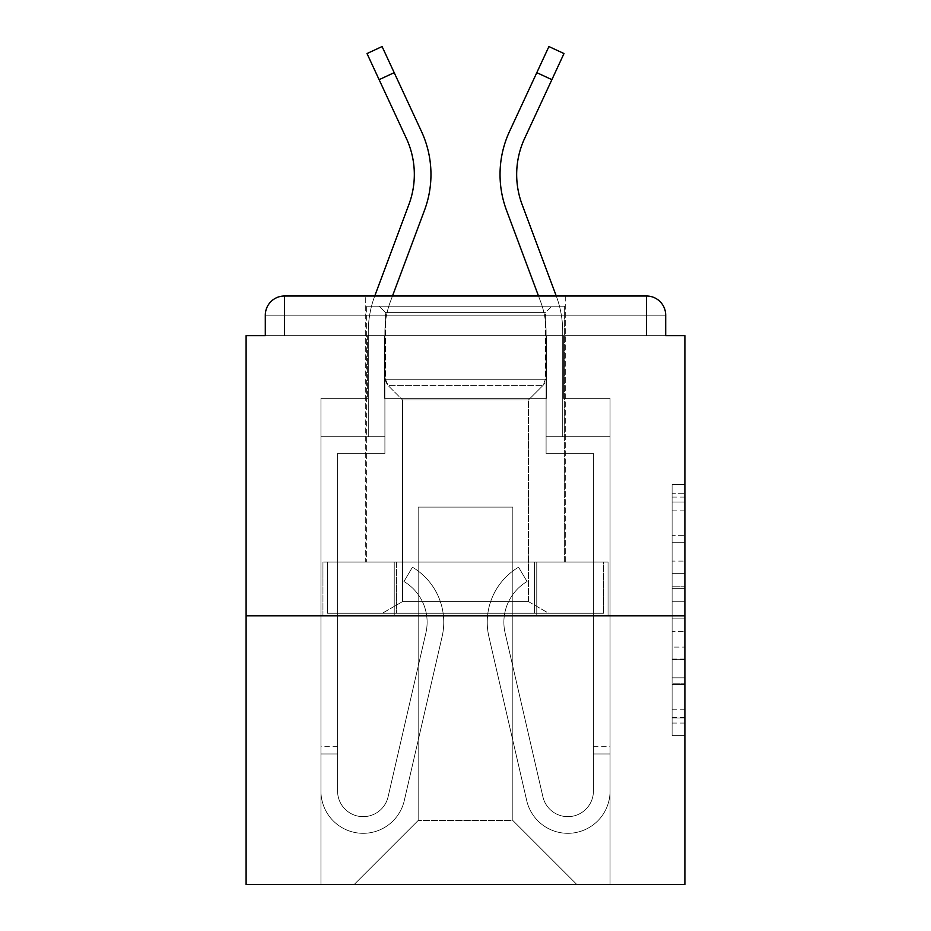 <?xml version="1.0" encoding="UTF-8"?>
<svg xmlns="http://www.w3.org/2000/svg" width="931" height="931" viewBox="0 0 931 931"><rect width="100%" height="100%" fill="white"/><g stroke="black" fill="none" stroke-linecap="round" stroke-linejoin="round"><path stroke-width="0.7" stroke-dasharray="4.66 3.49" d="M672.101 561.079L672.101 601.263L684.89 601.263L684.89 723.061L684.89 497.049L684.89 601.263L672.101 601.263L672.101 493.279L672.101 735.618L672.101 484.492L672.101 718.045L684.89 718.045L672.101 718.045L684.89 718.045L672.101 718.045L672.101 677.861L672.101 735.618L684.89 735.618L684.89 484.492L684.89 717.417L684.89 618.847L672.101 618.847L684.89 618.847L684.89 677.861L684.89 502.065L672.101 502.065L684.89 502.065L684.89 735.618L684.89 497.049L684.89 735.618L672.101 735.618L672.101 484.492L684.89 484.492L684.89 497.049L684.89 484.492L684.89 497.049L684.89 484.492L684.89 493.279L684.89 484.492L672.101 484.492L672.101 502.065L684.89 502.065L672.101 502.065L672.101 561.079L684.89 561.079M565.28 296L565.28 562.08L365.72 562.08L565.28 562.08L365.72 562.08L365.72 296L565.28 296L365.72 296L565.28 296L365.72 296L365.72 562.08L565.28 562.08L565.28 296L365.72 296M684.89 586.193L684.89 573.636L684.89 586.193L672.101 586.193L672.101 535.651L672.101 684.448L672.101 647.092L684.89 647.092L672.101 647.092L672.101 735.618L684.89 735.618L672.101 735.618L684.89 735.618L672.101 735.618L672.101 484.492L684.89 484.492L672.101 484.492L684.89 484.492L672.101 484.492L672.101 586.193L684.89 586.193M684.89 615.81L684.89 884.45L246.11 884.45L246.11 615.81L684.89 615.81L684.89 335.66L665.7 335.66L665.7 315.19L665.7 335.66L265.3 335.66L265.3 315.19L265.3 335.66L246.11 335.66L246.11 615.81L684.89 615.81L246.11 615.81M546.73 398.34L384.27 398.34L546.73 398.34L384.27 398.34L546.73 398.34L384.27 398.34L546.73 398.34L384.27 398.34L546.73 398.34L384.27 398.34L546.73 398.34L384.27 398.34L546.73 398.34L384.27 398.34L546.73 398.34L546.73 335.66L563.36 335.66L563.36 398.34L610.049 398.34L563.36 398.34L610.049 398.34L563.36 398.34L610.049 398.34L563.36 398.34L610.049 398.34L563.36 398.34L610.049 398.34L563.36 398.34L610.049 398.34L563.36 398.34L610.049 398.34L563.36 398.34L563.36 335.66L563.36 398.34L563.36 335.66L563.36 398.34L563.36 335.66L563.36 398.34L563.36 335.66L563.36 398.34L563.36 335.66L563.36 398.34L563.36 335.66L563.36 398.34L563.36 335.66L546.73 335.66L546.73 398.34L546.73 335.66L563.36 335.66L546.73 335.66L563.36 335.66L546.73 335.66L563.36 335.66L546.73 335.66L563.36 335.66L546.73 335.66L563.36 335.66L546.73 335.66L563.36 335.66L546.73 335.66L546.73 398.34M367.64 398.34L320.951 398.34L320.951 884.45L610.049 884.45L610.049 398.34L610.049 884.45L610.049 398.34L610.049 884.45L610.049 398.34L610.049 884.45L610.049 398.34L610.049 884.45L610.049 398.34L610.049 884.45L610.049 398.34L610.049 884.45L610.049 398.34L610.049 884.45L354.211 884.45L418.17 820.49L418.17 507.081L418.17 820.49L418.17 507.081L512.83 507.081L512.83 820.49L576.789 884.45L512.83 820.49L576.789 884.45L512.83 820.49L576.789 884.45L512.83 820.49L576.789 884.45L512.83 820.49L576.789 884.45L512.83 820.49L576.789 884.45L512.83 820.49L576.789 884.45L512.83 820.49L418.17 820.49L418.17 507.081L418.17 820.49L418.17 507.081L512.83 507.081L512.83 820.49L576.789 884.45L512.83 820.49L512.83 507.081L418.17 507.081L512.83 507.081L512.83 820.49L512.83 507.081L418.17 507.081L418.17 820.49L418.17 507.081L512.83 507.081L512.83 820.49L512.83 507.081L418.17 507.081L418.17 820.49L418.17 507.081L512.83 507.081L512.83 820.49L512.83 507.081L418.17 507.081L418.17 820.49L418.17 507.081L512.83 507.081L512.83 820.49L512.83 507.081L418.17 507.081L418.17 820.49L418.17 507.081L512.83 507.081L512.83 820.49L512.83 507.081L418.17 507.081L418.17 820.49L512.83 820.49L512.83 507.081L418.17 507.081L512.83 507.081L512.83 820.49L512.83 507.081L418.17 507.081L418.17 820.49L354.211 884.45L418.17 820.49L354.211 884.45L418.17 820.49L354.211 884.45L418.17 820.49L354.211 884.45L418.17 820.49L354.211 884.45L418.17 820.49L354.211 884.45L418.17 820.49L354.211 884.45L418.17 820.49L354.211 884.45L320.951 884.45L354.211 884.45L320.951 884.45L354.211 884.45L320.951 884.45L354.211 884.45L320.951 884.45L354.211 884.45L320.951 884.45L354.211 884.45L320.951 884.45L354.211 884.45L320.951 884.45L320.951 398.34L320.951 884.45L320.951 398.34L320.951 884.45L320.951 398.34L320.951 884.45L320.951 398.34L320.951 884.45L320.951 398.34L320.951 884.45L320.951 398.34L320.951 884.45L320.951 398.34L367.64 398.34L320.951 398.34L367.64 398.34L320.951 398.34L367.64 398.34L320.951 398.34L367.64 398.34L320.951 398.34L367.64 398.34L320.951 398.34L367.64 398.34L320.951 398.34L367.64 398.34L367.64 335.66L384.27 335.66L384.27 398.34L384.27 335.66L384.27 398.34L384.27 335.66L384.27 398.34L384.27 335.66L384.27 398.34L384.27 335.66L384.27 398.34L384.27 335.66L384.27 398.34L384.27 335.66L384.27 398.34L384.27 335.66L367.64 335.66L367.64 398.34L367.64 335.66L384.27 335.66L367.64 335.66L384.27 335.66L367.64 335.66L384.27 335.66L367.64 335.66L384.27 335.66L367.64 335.66L384.27 335.66L367.64 335.66L384.27 335.66L367.64 335.66L367.64 398.34M665.7 335.66L665.7 315.19A19.19 19.19 0 0 0 646.51 296L284.49 296L646.51 296A19.19 19.19 0 0 1 665.7 315.19A19.19 19.19 0 0 0 646.51 296L284.49 296L646.51 296A19.19 19.19 0 0 1 665.7 315.19A19.19 19.19 0 0 0 646.51 296L284.49 296A19.19 19.19 0 0 0 265.3 315.19A19.19 19.19 0 0 1 284.49 296A19.19 19.19 0 0 0 265.3 315.19L265.3 335.66L665.7 335.66L265.3 335.66L665.7 335.66L265.3 335.66L665.7 335.66L265.3 335.66L665.7 335.66L265.3 335.66L665.7 335.66L665.7 315.19A19.19 19.19 0 0 0 646.51 296L284.49 296A19.19 19.19 0 0 0 265.3 315.19A19.19 19.19 0 0 1 284.49 296A19.19 19.19 0 0 0 265.3 315.19L265.3 335.66L284.49 335.66L265.3 335.66L265.3 315.19L265.3 335.66M646.51 335.66L284.49 335.66L646.51 335.66L646.51 315.19L284.49 315.19L284.49 335.66L284.49 315.19L646.51 315.19L646.51 335.66L646.51 315.19L284.49 315.19L284.49 335.66L284.49 315.19L646.51 315.19L646.51 335.66L646.51 315.19L284.49 315.19L284.49 335.66L284.49 315.19L646.51 315.19L646.51 335.66L646.51 315.19L284.49 315.19L284.49 335.66L284.49 315.19L646.51 315.19L646.51 335.66L646.51 315.19L284.49 315.19L284.49 335.66L284.49 315.19L646.51 315.19L646.51 335.66L646.51 315.19L284.49 315.19L284.49 335.66L284.49 315.19L646.51 315.19L646.51 335.66L646.51 315.19L284.49 315.19L284.49 335.66L284.49 315.19L646.51 315.19L646.51 335.66M284.49 296L646.51 296L646.51 315.19L665.7 315.19A19.19 19.19 0 0 0 646.51 296A19.19 19.19 0 0 1 665.7 315.19A19.19 19.19 0 0 0 646.51 296A19.19 19.19 0 0 1 665.7 315.19A19.19 19.19 0 0 0 646.51 296L284.49 296A19.19 19.19 0 0 0 265.3 315.19A19.19 19.19 0 0 1 284.49 296A19.19 19.19 0 0 0 265.3 315.19L284.49 315.19L284.49 296A19.19 19.19 0 0 0 265.3 315.19L284.49 315.19L284.49 296A19.19 19.19 0 0 0 265.3 315.19L284.49 315.19L284.49 296L284.49 315.19L265.3 315.19L284.49 315.19L284.49 296L284.49 315.19L265.3 315.19L284.49 315.19L284.49 296L284.49 315.19L265.3 315.19L284.49 315.19L284.49 296L284.49 315.19L265.3 315.19L284.49 315.19L284.49 296L284.49 315.19L265.3 315.19L284.49 315.19L284.49 296L284.49 315.19L265.3 315.19M322.952 615.81L608.048 615.81L322.952 615.81L322.952 562.08L608.048 562.08L394.232 562.08L394.232 615.81L394.232 562.08L536.768 562.08L536.768 615.81L536.768 562.08L608.048 562.08L608.048 615.81L608.048 562.08L322.952 562.08L322.952 615.81M672.101 601.263L684.89 601.263L672.101 601.263M672.101 493.279L672.101 484.492L672.101 493.279L684.89 493.279L672.101 493.279M672.101 683.82L672.101 631.404L672.101 683.82L684.89 683.82L672.101 683.82M672.101 631.404L672.101 618.847L684.89 618.847L672.101 618.847L672.101 631.404L684.89 631.404L672.101 631.404M672.101 535.651L672.101 502.065L672.101 535.651L684.89 535.651L672.101 535.651M672.101 484.492L684.89 484.492L672.101 484.492L672.101 497.049L672.101 484.492L684.89 484.492M672.101 735.618L684.89 735.618L672.101 735.618L672.101 723.061L672.101 735.618M536.768 562.08L536.768 615.81L536.768 562.08M394.232 562.08L394.232 615.81L394.232 562.08M414.33 174.469A85.71 85.71 0 0 1 408.918 204.448L374.739 296A102.34 102.34 0 0 0 368.28 331.797L368.28 436.72L384.91 436.72L384.91 331.797A85.71 85.71 0 0 1 390.322 301.819L424.501 210.266A102.34 102.34 0 0 0 421.452 131.399L382.082 46.55L394.197 72.665L382.082 46.55L394.197 72.665L382.082 46.55L394.197 72.665L382.082 46.55L394.197 72.665L382.082 46.55L394.197 72.665L382.082 46.55L394.197 72.665L382.082 46.55L367 53.544L406.37 138.405A85.71 85.71 0 0 1 408.918 204.448L374.739 296A102.34 102.34 0 0 0 368.28 331.797L368.28 436.72L384.91 436.72L384.91 331.797A85.71 85.71 0 0 1 390.322 301.819L424.501 210.266A102.34 102.34 0 0 0 421.452 131.399L394.197 72.665L379.115 79.659L406.37 138.405A85.71 85.71 0 0 1 408.918 204.448L374.739 296A102.34 102.34 0 0 0 368.28 331.797L368.28 436.72L384.91 436.72L320.951 436.72L320.951 791.071A42.209 42.209 0 0 0 404.298 800.555L442.12 636.583A63.96 63.96 0 0 0 412.433 567.2L403.949 581.503A47.33 47.33 0 0 1 425.909 632.847L388.087 796.82A25.579 25.579 0 0 1 337.581 791.071L337.581 746.29L337.581 753.97L337.581 746.29L337.581 753.97L337.581 746.29L337.581 753.97L337.581 746.29L337.581 753.97L337.581 746.29L337.581 753.97L337.581 746.29L337.581 753.97L337.581 746.29L337.581 753.97L320.951 753.97L320.951 746.29L320.951 791.071A42.209 42.209 0 0 0 404.298 800.555L442.12 636.583A63.96 63.96 0 0 0 412.433 567.2L403.949 581.503A47.33 47.33 0 0 1 425.909 632.847L388.087 796.82A25.579 25.579 0 0 1 337.581 791.071L337.581 453.35L384.91 453.35L384.91 436.72L320.951 436.72L320.951 791.071A42.209 42.209 0 0 0 404.298 800.555L442.12 636.583A63.96 63.96 0 0 0 412.433 567.2L403.949 581.503A47.33 47.33 0 0 1 425.909 632.847L388.087 796.82A25.579 25.579 0 0 1 337.581 791.071L337.581 453.35L384.91 453.35L384.91 331.797A85.71 85.71 0 0 1 390.322 301.819L424.501 210.266A102.34 102.34 0 0 0 421.452 131.399L394.197 72.665L379.115 79.659L367 53.544L406.37 138.405A85.71 85.71 0 0 1 408.918 204.448L374.739 296A102.34 102.34 0 0 0 368.28 331.797L368.28 436.72L384.91 436.72L384.91 331.797A85.71 85.71 0 0 1 390.322 301.819L424.501 210.266A102.34 102.34 0 0 0 421.452 131.399L394.197 72.665L379.115 79.659L406.37 138.405A85.71 85.71 0 0 1 408.918 204.448L374.739 296A102.34 102.34 0 0 0 368.28 331.797L368.28 436.72L384.91 436.72L320.951 436.72L320.951 791.071A42.209 42.209 0 0 0 404.298 800.555L442.12 636.583A63.96 63.96 0 0 0 412.433 567.2L403.949 581.503A47.33 47.33 0 0 1 425.909 632.847L388.087 796.82A25.579 25.579 0 0 1 337.581 791.071L337.581 753.97L320.951 753.97L320.951 791.071A42.209 42.209 0 0 0 404.298 800.555L442.12 636.583A63.96 63.96 0 0 0 412.433 567.2L403.949 581.503A47.33 47.33 0 0 1 425.909 632.847L388.087 796.82A25.579 25.579 0 0 1 337.581 791.071L337.581 753.97L320.951 753.97L320.951 746.29L320.951 791.071A42.209 42.209 0 0 0 404.298 800.555L442.12 636.583A63.96 63.96 0 0 0 412.433 567.2L403.949 581.503A47.33 47.33 0 0 1 425.909 632.847L388.087 796.82A25.579 25.579 0 0 1 337.581 791.071L337.581 453.35L384.91 453.35L384.91 436.72L320.951 436.72L320.951 791.071A42.209 42.209 0 0 0 404.298 800.555L442.12 636.583A63.96 63.96 0 0 0 412.433 567.2L403.949 581.503A47.33 47.33 0 0 1 425.909 632.847L388.087 796.82A25.579 25.579 0 0 1 337.581 791.071L337.581 453.35L384.91 453.35L384.91 331.797A85.71 85.71 0 0 1 390.322 301.819L424.501 210.266A102.34 102.34 0 0 0 421.452 131.399L394.197 72.665L379.115 79.659L367 53.544L406.37 138.405A85.71 85.71 0 0 1 408.918 204.448L374.739 296A102.34 102.34 0 0 0 368.28 331.797L368.28 436.72L384.91 436.72L384.91 331.797A85.71 85.71 0 0 1 390.322 301.819L424.501 210.266A102.34 102.34 0 0 0 421.452 131.399L394.197 72.665L379.115 79.659L406.37 138.405A85.71 85.71 0 0 1 408.918 204.448L374.739 296A102.34 102.34 0 0 0 368.28 331.797L368.28 436.72L384.91 436.72L320.951 436.72L320.951 791.071A42.209 42.209 0 0 0 404.298 800.555L442.12 636.583A63.96 63.96 0 0 0 412.433 567.2L403.949 581.503A47.33 47.33 0 0 1 425.909 632.847L388.087 796.82A25.579 25.579 0 0 1 337.581 791.071L337.581 753.97L320.951 753.97L320.951 791.071A42.209 42.209 0 0 0 404.298 800.555L442.12 636.583A63.96 63.96 0 0 0 412.433 567.2L403.949 581.503A47.33 47.33 0 0 1 425.909 632.847L388.087 796.82A25.579 25.579 0 0 1 337.581 791.071L337.581 753.97L320.951 753.97L320.951 746.29L320.951 791.071A42.209 42.209 0 0 0 404.298 800.555L442.12 636.583A63.96 63.96 0 0 0 412.433 567.2L403.949 581.503A47.33 47.33 0 0 1 425.909 632.847L388.087 796.82A25.579 25.579 0 0 1 337.581 791.071L337.581 453.35L384.91 453.35L384.91 436.72L320.951 436.72L320.951 791.071A42.209 42.209 0 0 0 404.298 800.555L442.12 636.583A63.96 63.96 0 0 0 412.433 567.2L403.949 581.503A47.33 47.33 0 0 1 425.909 632.847L388.087 796.82A25.579 25.579 0 0 1 337.581 791.071L337.581 453.35L384.91 453.35L384.91 331.797A85.71 85.71 0 0 1 390.322 301.819L424.501 210.266A102.34 102.34 0 0 0 421.452 131.399L394.197 72.665L379.115 79.659L367 53.544L406.37 138.405A85.71 85.71 0 0 1 408.918 204.448A85.71 85.71 0 0 0 414.33 174.469A85.71 85.71 0 0 1 408.918 204.448A85.71 85.71 0 0 0 406.37 138.405A85.71 85.71 0 0 1 414.33 174.469A85.71 85.71 0 0 0 406.37 138.405A85.71 85.71 0 0 1 414.33 174.469M556.261 296A102.34 102.34 0 0 1 562.72 331.797A102.34 102.34 0 0 0 556.261 296A102.34 102.34 0 0 1 562.72 331.797A102.34 102.34 0 0 0 556.261 296A102.34 102.34 0 0 1 562.72 331.797A102.34 102.34 0 0 0 556.261 296A102.34 102.34 0 0 1 562.72 331.797L562.72 436.72L546.09 436.72L610.049 436.72L610.049 791.071A42.209 42.209 0 0 1 526.702 800.555L488.88 636.583A63.96 63.96 0 0 1 518.567 567.2L527.051 581.503A47.33 47.33 0 0 0 505.091 632.847L542.913 796.82A25.579 25.579 0 0 0 593.419 791.071L593.419 453.35L546.09 453.35L546.09 436.72L610.049 436.72L610.049 791.071A42.209 42.209 0 0 1 526.702 800.555L488.88 636.583A63.96 63.96 0 0 1 518.567 567.2L527.051 581.503A47.33 47.33 0 0 0 505.091 632.847L542.913 796.82A25.579 25.579 0 0 0 593.419 791.071L593.419 753.97L610.049 753.97L610.049 791.071A42.209 42.209 0 0 1 526.702 800.555L488.88 636.583A63.96 63.96 0 0 1 518.567 567.2L527.051 581.503A47.33 47.33 0 0 0 505.091 632.847L542.913 796.82A25.579 25.579 0 0 0 593.419 791.071L593.419 753.97L610.049 753.97L610.049 746.29L610.049 791.071A42.209 42.209 0 0 1 526.702 800.555L488.88 636.583A63.96 63.96 0 0 1 518.567 567.2L527.051 581.503A47.33 47.33 0 0 0 505.091 632.847L542.913 796.82A25.579 25.579 0 0 0 593.419 791.071L593.419 453.35L546.09 453.35L546.09 331.797A85.71 85.71 0 0 0 540.678 301.819L506.499 210.266A102.34 102.34 0 0 1 509.548 131.399L536.803 72.665L551.885 79.659L564 53.544L524.63 138.405A85.71 85.71 0 0 0 522.082 204.448L556.261 296A102.34 102.34 0 0 1 562.72 331.797L562.72 436.72L546.09 436.72L546.09 331.797A85.71 85.71 0 0 0 540.678 301.819L506.499 210.266A102.34 102.34 0 0 1 509.548 131.399L548.918 46.55L536.803 72.665L548.918 46.55L536.803 72.665L548.918 46.55L536.803 72.665L548.918 46.55L536.803 72.665L548.918 46.55L536.803 72.665L548.918 46.55L536.803 72.665L551.885 79.659L564 53.544L524.63 138.405A85.71 85.71 0 0 0 522.082 204.448L556.261 296A102.34 102.34 0 0 1 562.72 331.797L562.72 436.72L546.09 436.72L546.09 331.797A85.71 85.71 0 0 0 540.678 301.819L506.499 210.266A102.34 102.34 0 0 1 509.548 131.399L536.803 72.665L551.885 79.659L524.63 138.405A85.71 85.71 0 0 0 522.082 204.448L556.261 296A102.34 102.34 0 0 1 562.72 331.797L562.72 436.72L546.09 436.72L610.049 436.72L610.049 791.071A42.209 42.209 0 0 1 526.702 800.555L488.88 636.583A63.96 63.96 0 0 1 518.567 567.2L527.051 581.503A47.33 47.33 0 0 0 505.091 632.847L542.913 796.82A25.579 25.579 0 0 0 593.419 791.071L593.419 746.29L593.419 753.97L593.419 746.29L593.419 753.97L593.419 746.29L593.419 753.97L593.419 746.29L593.419 753.97L593.419 746.29L593.419 753.97L593.419 746.29L593.419 753.97L593.419 746.29L593.419 753.97L610.049 753.97L610.049 746.29L610.049 791.071A42.209 42.209 0 0 1 526.702 800.555L488.88 636.583A63.96 63.96 0 0 1 518.567 567.2L527.051 581.503A47.33 47.33 0 0 0 505.091 632.847L542.913 796.82A25.579 25.579 0 0 0 593.419 791.071L593.419 453.35L546.09 453.35L546.09 436.72L610.049 436.72L610.049 791.071A42.209 42.209 0 0 1 526.702 800.555L488.88 636.583A63.96 63.96 0 0 1 518.567 567.2L527.051 581.503A47.33 47.33 0 0 0 505.091 632.847L542.913 796.82A25.579 25.579 0 0 0 593.419 791.071L593.419 453.35L546.09 453.35L546.09 331.797A85.71 85.71 0 0 0 540.678 301.819L506.499 210.266A102.34 102.34 0 0 1 509.548 131.399L536.803 72.665L551.885 79.659L564 53.544L524.63 138.405A85.71 85.71 0 0 0 522.082 204.448L556.261 296A102.34 102.34 0 0 1 562.72 331.797L562.72 436.72L546.09 436.72L546.09 331.797A85.71 85.71 0 0 0 540.678 301.819L506.499 210.266A102.34 102.34 0 0 1 509.548 131.399L536.803 72.665L551.885 79.659L524.63 138.405A85.71 85.71 0 0 0 522.082 204.448L556.261 296A102.34 102.34 0 0 1 562.72 331.797L562.72 436.72L546.09 436.72L610.049 436.72L610.049 791.071A42.209 42.209 0 0 1 526.702 800.555L488.88 636.583A63.96 63.96 0 0 1 518.567 567.2L527.051 581.503A47.33 47.33 0 0 0 505.091 632.847L542.913 796.82A25.579 25.579 0 0 0 593.419 791.071L593.419 753.97L610.049 753.97L610.049 791.071A42.209 42.209 0 0 1 526.702 800.555L488.88 636.583A63.96 63.96 0 0 1 518.567 567.2L527.051 581.503A47.33 47.33 0 0 0 505.091 632.847L542.913 796.82A25.579 25.579 0 0 0 593.419 791.071L593.419 753.97L610.049 753.97L610.049 746.29L610.049 791.071A42.209 42.209 0 0 1 526.702 800.555L488.88 636.583A63.96 63.96 0 0 1 518.567 567.2L527.051 581.503A47.33 47.33 0 0 0 505.091 632.847L542.913 796.82A25.579 25.579 0 0 0 593.419 791.071L593.419 453.35L546.09 453.35L546.09 436.72L610.049 436.72L610.049 791.071A42.209 42.209 0 0 1 526.702 800.555L488.88 636.583A63.96 63.96 0 0 1 518.567 567.2L527.051 581.503A47.33 47.33 0 0 0 505.091 632.847L542.913 796.82A25.579 25.579 0 0 0 593.419 791.071L593.419 453.35L546.09 453.35L546.09 331.797A85.71 85.71 0 0 0 540.678 301.819L506.499 210.266A102.34 102.34 0 0 1 509.548 131.399L536.803 72.665L551.885 79.659L564 53.544L524.63 138.405A85.71 85.71 0 0 0 522.082 204.448L556.261 296A102.34 102.34 0 0 1 562.72 331.797L562.72 436.72L546.09 436.72L546.09 331.797A85.71 85.71 0 0 0 540.678 301.819L506.499 210.266A102.34 102.34 0 0 1 509.548 131.399L536.803 72.665L551.885 79.659L524.63 138.405A85.71 85.71 0 0 0 522.082 204.448L556.261 296A102.34 102.34 0 0 1 562.72 331.797L562.72 436.72L546.09 436.72L610.049 436.72L610.049 791.071A42.209 42.209 0 0 1 526.702 800.555L488.88 636.583A63.96 63.96 0 0 1 518.567 567.2L527.051 581.503A47.33 47.33 0 0 0 505.091 632.847L542.913 796.82A25.579 25.579 0 0 0 593.419 791.071L593.419 753.97L610.049 753.97L610.049 791.071A42.209 42.209 0 0 1 526.702 800.555L488.88 636.583A63.96 63.96 0 0 1 518.567 567.2L527.051 581.503A47.33 47.33 0 0 0 505.091 632.847L542.913 796.82A25.579 25.579 0 0 0 593.419 791.071L593.419 753.97L610.049 753.97L610.049 746.29L610.049 791.071A42.209 42.209 0 0 1 526.702 800.555L488.88 636.583A63.96 63.96 0 0 1 518.567 567.2L527.051 581.503A47.33 47.33 0 0 0 505.091 632.847L542.913 796.82A25.579 25.579 0 0 0 593.419 791.071L593.419 453.35L546.09 453.35L546.09 436.72L610.049 436.72L610.049 791.071A42.209 42.209 0 0 1 526.702 800.555L488.88 636.583A63.96 63.96 0 0 1 518.567 567.2L527.051 581.503A47.33 47.33 0 0 0 505.091 632.847L542.913 796.82A25.579 25.579 0 0 0 593.419 791.071L593.419 453.35L546.09 453.35L546.09 331.797A85.71 85.71 0 0 0 540.678 301.819L538.514 296M385.55 312.63L379.15 306.241L551.85 306.241L379.15 306.241L551.85 306.241L379.15 306.241L385.55 312.63L545.45 312.63L551.85 306.241L545.45 312.63L385.55 312.63L545.45 312.63L385.55 312.63L385.55 379.278L545.45 379.278L545.45 312.63L545.45 379.278L385.55 379.278L545.45 379.278L385.55 379.278L388.169 385.609A8.949 8.949 0 0 1 385.55 379.278L385.55 312.63M528.459 601.589L548.65 613.25L382.35 613.25L548.65 613.25L382.35 613.25L548.65 613.25L528.459 601.589L402.541 601.589L382.35 613.25L402.541 601.589L528.459 601.589L402.541 601.589L528.459 601.589L528.459 399.993L542.831 385.609A8.949 8.949 0 0 0 545.45 379.278L542.831 385.609L388.169 385.609L542.831 385.609L388.169 385.609L542.831 385.609L528.459 399.993L402.541 399.993L402.541 601.589L402.541 399.993L528.459 399.993L402.541 399.993L388.169 385.609L402.541 399.993L528.459 399.993L528.459 601.589M366.36 306.241L564.64 306.241L564.64 562.08L366.36 562.08L564.64 562.08L366.36 562.08L564.64 562.08L564.64 306.241L366.36 306.241L366.36 562.08L366.36 306.241L564.64 306.241L366.36 306.241M534.557 562.08L327.386 562.08L534.557 562.08L534.557 613.25L603.614 613.25L327.386 613.25L603.614 613.25L534.557 613.25L534.557 562.08L396.443 562.08L396.443 613.25L396.443 562.08L327.386 562.08L327.386 613.25L327.386 562.08L603.614 562.08L603.614 613.25L603.614 562.08L534.557 562.08L534.557 613.25L534.557 562.08M396.443 562.08L396.443 613.25L396.443 562.08M374.739 296A102.34 102.34 0 0 0 368.28 331.797A102.34 102.34 0 0 1 374.739 296A102.34 102.34 0 0 0 368.28 331.797A102.34 102.34 0 0 1 374.739 296A102.34 102.34 0 0 0 368.28 331.797A102.34 102.34 0 0 1 374.739 296A102.34 102.34 0 0 0 368.28 331.797L368.28 436.72L384.91 436.72L320.951 436.72L320.951 791.071A42.209 42.209 0 0 0 404.298 800.555L442.12 636.583A63.96 63.96 0 0 0 412.433 567.2L403.949 581.503A47.33 47.33 0 0 1 425.909 632.847L388.087 796.82A25.579 25.579 0 0 1 337.581 791.071L337.581 453.35L384.91 453.35L384.91 436.72L320.951 436.72L320.951 791.071A42.209 42.209 0 0 0 404.298 800.555L442.12 636.583A63.96 63.96 0 0 0 412.433 567.2L403.949 581.503A47.33 47.33 0 0 1 425.909 632.847L388.087 796.82A25.579 25.579 0 0 1 337.581 791.071L337.581 753.97L320.951 753.97L320.951 791.071A42.209 42.209 0 0 0 404.298 800.555L442.12 636.583A63.96 63.96 0 0 0 412.433 567.2L403.949 581.503A47.33 47.33 0 0 1 425.909 632.847L388.087 796.82A25.579 25.579 0 0 1 337.581 791.071L337.581 753.97L320.951 753.97L320.951 746.29L320.951 791.071A42.209 42.209 0 0 0 404.298 800.555L442.12 636.583A63.96 63.96 0 0 0 412.433 567.2L403.949 581.503A47.33 47.33 0 0 1 425.909 632.847L388.087 796.82A25.579 25.579 0 0 1 337.581 791.071L337.581 453.35L384.91 453.35L384.91 331.797A85.71 85.71 0 0 1 390.322 301.819L392.486 296M430.96 174.469A102.34 102.34 0 0 0 421.452 131.399L394.197 72.665L421.452 131.399A102.34 102.34 0 0 1 430.96 174.469A102.34 102.34 0 0 0 421.452 131.399A102.34 102.34 0 0 1 430.96 174.469A102.34 102.34 0 0 0 421.452 131.399A102.34 102.34 0 0 1 424.501 210.266A102.34 102.34 0 0 0 430.96 174.469A102.34 102.34 0 0 1 424.501 210.266A102.34 102.34 0 0 0 430.96 174.469A102.34 102.34 0 0 1 424.501 210.266A102.34 102.34 0 0 0 430.96 174.469M427.12 622.211A47.33 47.33 0 0 1 425.909 632.847L388.087 796.82A25.579 25.579 0 0 1 337.581 791.071L337.581 453.35L384.91 453.35L384.91 331.797A85.71 85.71 0 0 1 390.322 301.819A85.71 85.71 0 0 0 384.91 331.797A85.71 85.71 0 0 1 390.322 301.819A85.71 85.71 0 0 0 384.91 331.797A85.71 85.71 0 0 1 390.322 301.819A85.71 85.71 0 0 0 384.91 331.797L384.91 436.72L320.951 436.72L320.951 791.071A42.209 42.209 0 0 0 404.298 800.555L442.12 636.583A63.96 63.96 0 0 0 412.433 567.2L403.949 581.503A47.33 47.33 0 0 1 425.909 632.847L388.087 796.82A25.579 25.579 0 0 1 337.581 791.071L337.581 453.35L384.91 453.35L384.91 436.72L320.951 436.72L320.951 791.071A42.209 42.209 0 0 0 404.298 800.555L442.12 636.583A63.96 63.96 0 0 0 412.433 567.2L403.949 581.503A47.33 47.33 0 0 1 425.909 632.847L388.087 796.82A25.579 25.579 0 0 1 337.581 791.071L337.581 453.35L384.91 453.35L384.91 331.797L384.91 436.72L320.951 436.72L320.951 791.071A42.209 42.209 0 0 0 404.298 800.555L442.12 636.583A63.96 63.96 0 0 0 412.433 567.2L403.949 581.503A47.33 47.33 0 0 1 425.909 632.847L388.087 796.82A25.579 25.579 0 0 1 337.581 791.071L337.581 453.35L384.91 453.35L384.91 436.72L320.951 436.72L320.951 791.071A42.209 42.209 0 0 0 404.298 800.555L442.12 636.583A63.96 63.96 0 0 0 412.433 567.2L403.949 581.503A47.33 47.33 0 0 1 425.909 632.847L388.087 796.82A25.579 25.579 0 0 1 337.581 791.071L337.581 453.35L384.91 453.35L384.91 331.797L384.91 436.72L320.951 436.72L320.951 791.071A42.209 42.209 0 0 0 404.298 800.555L442.12 636.583A63.96 63.96 0 0 0 412.433 567.2L403.949 581.503A47.33 47.33 0 0 1 425.909 632.847L388.087 796.82A25.579 25.579 0 0 1 337.581 791.071L337.581 453.35L384.91 453.35L384.91 436.72L320.951 436.72L320.951 791.071A42.209 42.209 0 0 0 404.298 800.555L442.12 636.583A63.96 63.96 0 0 0 412.433 567.2L403.949 581.503A47.33 47.33 0 0 1 425.909 632.847L388.087 796.82A25.579 25.579 0 0 1 337.581 791.071L337.581 753.97L320.951 753.97L320.951 791.071A42.209 42.209 0 0 0 404.298 800.555L442.12 636.583A63.96 63.96 0 0 0 412.433 567.2L403.949 581.503A47.33 47.33 0 0 1 425.909 632.847L388.087 796.82A25.579 25.579 0 0 1 337.581 791.071A25.579 25.579 0 0 0 388.087 796.82A25.579 25.579 0 0 1 337.581 791.071A25.579 25.579 0 0 0 388.087 796.82A25.579 25.579 0 0 1 337.581 791.071A25.579 25.579 0 0 0 388.087 796.82L425.909 632.847A47.33 47.33 0 0 0 427.12 622.211A47.33 47.33 0 0 1 425.909 632.847A47.33 47.33 0 0 0 427.12 622.211A47.33 47.33 0 0 1 425.909 632.847A47.33 47.33 0 0 0 403.949 581.503A47.33 47.33 0 0 1 427.12 622.211A47.33 47.33 0 0 0 403.949 581.503A47.33 47.33 0 0 1 427.12 622.211A47.33 47.33 0 0 0 403.949 581.503A47.33 47.33 0 0 1 427.12 622.211M379.115 79.659L406.37 138.405L367 53.544L406.37 138.405L367 53.544L406.37 138.405L379.115 79.659L394.197 72.665M320.951 753.97L320.951 791.071A42.209 42.209 0 0 0 404.298 800.555L442.12 636.583A63.96 63.96 0 0 0 412.433 567.2L403.949 581.503L412.433 567.2A63.96 63.96 0 0 1 443.75 622.211A63.96 63.96 0 0 0 412.433 567.2A63.96 63.96 0 0 1 443.75 622.211A63.96 63.96 0 0 0 412.433 567.2A63.96 63.96 0 0 1 442.12 636.583A63.96 63.96 0 0 0 443.75 622.211A63.96 63.96 0 0 1 442.12 636.583A63.96 63.96 0 0 0 443.75 622.211A63.96 63.96 0 0 1 442.12 636.583L404.298 800.555A42.209 42.209 0 0 1 320.951 791.071A42.209 42.209 0 0 0 404.298 800.555A42.209 42.209 0 0 1 320.951 791.071A42.209 42.209 0 0 0 404.298 800.555A42.209 42.209 0 0 1 320.951 791.071L320.951 746.29L320.951 791.071L320.951 746.29L320.951 791.071L320.951 753.97L337.581 753.97L320.951 753.97M368.28 436.72L384.91 436.72L368.28 436.72L384.91 436.72L368.28 436.72L384.91 436.72L368.28 436.72L368.28 331.797L368.28 436.72M524.63 138.405L551.885 79.659L524.63 138.405L551.885 79.659L524.63 138.405L551.885 79.659L536.803 72.665L509.548 131.399A102.34 102.34 0 0 0 500.04 174.469A102.34 102.34 0 0 1 509.548 131.399A102.34 102.34 0 0 0 500.04 174.469A102.34 102.34 0 0 1 509.548 131.399A102.34 102.34 0 0 0 506.499 210.266A102.34 102.34 0 0 1 500.04 174.469A102.34 102.34 0 0 0 506.499 210.266A102.34 102.34 0 0 1 500.04 174.469A102.34 102.34 0 0 0 506.499 210.266A102.34 102.34 0 0 1 509.548 131.399L548.918 46.55L564 53.544L524.63 138.405A85.71 85.71 0 0 0 522.082 204.448M503.88 622.211A47.33 47.33 0 0 0 505.091 632.847L542.913 796.82A25.579 25.579 0 0 0 593.419 791.071L593.419 453.35L546.09 453.35L546.09 331.797A85.71 85.71 0 0 0 540.678 301.819A85.71 85.71 0 0 1 546.09 331.797A85.71 85.71 0 0 0 540.678 301.819A85.71 85.71 0 0 1 546.09 331.797A85.71 85.71 0 0 0 540.678 301.819A85.71 85.71 0 0 1 546.09 331.797L546.09 436.72L610.049 436.72L610.049 791.071A42.209 42.209 0 0 1 526.702 800.555L488.88 636.583A63.96 63.96 0 0 1 518.567 567.2L527.051 581.503A47.33 47.33 0 0 0 505.091 632.847L542.913 796.82A25.579 25.579 0 0 0 593.419 791.071L593.419 453.35L546.09 453.35L546.09 436.72L610.049 436.72L610.049 791.071A42.209 42.209 0 0 1 526.702 800.555L488.88 636.583A63.96 63.96 0 0 1 518.567 567.2L527.051 581.503A47.33 47.33 0 0 0 505.091 632.847L542.913 796.82A25.579 25.579 0 0 0 593.419 791.071L593.419 453.35L546.09 453.35L546.09 331.797L546.09 436.72L610.049 436.72L610.049 791.071A42.209 42.209 0 0 1 526.702 800.555L488.88 636.583A63.96 63.96 0 0 1 518.567 567.2L527.051 581.503A47.33 47.33 0 0 0 505.091 632.847L542.913 796.82A25.579 25.579 0 0 0 593.419 791.071L593.419 453.35L546.09 453.35L546.09 436.72L610.049 436.72L610.049 791.071A42.209 42.209 0 0 1 526.702 800.555L488.88 636.583A63.96 63.96 0 0 1 518.567 567.2L527.051 581.503A47.33 47.33 0 0 0 505.091 632.847L542.913 796.82A25.579 25.579 0 0 0 593.419 791.071L593.419 453.35L546.09 453.35L546.09 331.797L546.09 436.72L610.049 436.72L610.049 791.071A42.209 42.209 0 0 1 526.702 800.555L488.88 636.583A63.96 63.96 0 0 1 518.567 567.2L527.051 581.503A47.33 47.33 0 0 0 505.091 632.847L542.913 796.82A25.579 25.579 0 0 0 593.419 791.071L593.419 453.35L546.09 453.35L546.09 436.72L610.049 436.72L610.049 791.071A42.209 42.209 0 0 1 526.702 800.555L488.88 636.583A63.96 63.96 0 0 1 518.567 567.2L527.051 581.503A47.33 47.33 0 0 0 505.091 632.847L542.913 796.82A25.579 25.579 0 0 0 593.419 791.071L593.419 753.97L610.049 753.97L610.049 791.071A42.209 42.209 0 0 1 526.702 800.555L488.88 636.583A63.96 63.96 0 0 1 518.567 567.2L527.051 581.503A47.33 47.33 0 0 0 505.091 632.847L542.913 796.82A25.579 25.579 0 0 0 593.419 791.071A25.579 25.579 0 0 1 542.913 796.82A25.579 25.579 0 0 0 593.419 791.071A25.579 25.579 0 0 1 542.913 796.82A25.579 25.579 0 0 0 593.419 791.071A25.579 25.579 0 0 1 542.913 796.82L505.091 632.847A47.33 47.33 0 0 1 503.88 622.211A47.33 47.33 0 0 0 505.091 632.847A47.33 47.33 0 0 1 503.88 622.211A47.33 47.33 0 0 0 505.091 632.847A47.33 47.33 0 0 1 527.051 581.503A47.33 47.33 0 0 0 503.88 622.211A47.33 47.33 0 0 1 527.051 581.503A47.33 47.33 0 0 0 503.88 622.211A47.33 47.33 0 0 1 527.051 581.503A47.33 47.33 0 0 0 503.88 622.211M610.049 753.97L610.049 791.071A42.209 42.209 0 0 1 526.702 800.555L488.88 636.583A63.96 63.96 0 0 1 518.567 567.2L527.051 581.503L518.567 567.2A63.96 63.96 0 0 0 487.25 622.211A63.96 63.96 0 0 1 518.567 567.2A63.96 63.96 0 0 0 487.25 622.211A63.96 63.96 0 0 1 518.567 567.2A63.96 63.96 0 0 0 488.88 636.583A63.96 63.96 0 0 1 487.25 622.211A63.96 63.96 0 0 0 488.88 636.583A63.96 63.96 0 0 1 487.25 622.211A63.96 63.96 0 0 0 488.88 636.583L526.702 800.555A42.209 42.209 0 0 0 610.049 791.071A42.209 42.209 0 0 1 526.702 800.555A42.209 42.209 0 0 0 610.049 791.071A42.209 42.209 0 0 1 526.702 800.555A42.209 42.209 0 0 0 610.049 791.071L610.049 753.97L610.049 791.071L610.049 753.97L610.049 791.071L610.049 753.97L593.419 753.97L610.049 753.97M562.72 436.72L546.09 436.72L562.72 436.72L546.09 436.72L562.72 436.72L546.09 436.72L562.72 436.72L562.72 331.797L562.72 436.72M665.7 315.19L646.51 315.19L646.51 296L646.51 315.19L665.7 315.19L646.51 315.19L646.51 296L646.51 315.19L665.7 315.19L646.51 315.19L646.51 296L646.51 315.19L665.7 315.19L646.51 315.19L646.51 296L646.51 315.19L665.7 315.19L646.51 315.19L646.51 296L646.51 315.19L665.7 315.19L646.51 315.19L646.51 296L646.51 315.19L665.7 315.19L646.51 315.19L646.51 296M672.101 677.861L684.89 677.861L672.101 677.861M672.101 659.02L684.89 659.02M672.101 542.249L684.89 542.249L672.101 542.249M672.101 497.049L684.89 497.049M672.101 723.061L684.89 723.061M672.101 709.247L684.89 709.247M672.101 510.851L684.89 510.851M672.101 588.706L684.89 588.706L672.101 588.706M672.101 659.648L684.89 659.648L672.101 659.648M672.101 684.448L684.89 684.448L672.101 684.448M672.101 573.636L684.89 573.636L672.101 573.636M551.885 79.659L536.803 72.665M672.101 717.417L684.89 717.417M672.101 718.045L684.89 718.045M672.101 502.065L684.89 502.065M337.581 746.29L320.951 746.29M593.419 746.29L610.049 746.29M382.082 46.55L367 53.544M548.918 46.55L564 53.544"/><path stroke-width="1.4" d="M665.7 335.66L665.7 315.19L665.7 335.66L684.89 335.66L684.89 884.45L246.11 884.45L246.11 335.66L265.3 335.66L265.3 315.19L265.3 335.66M684.89 615.81L246.11 615.81M665.7 315.19A19.19 19.19 0 0 0 646.51 296L284.49 296A19.19 19.19 0 0 0 265.3 315.19M646.51 296L565.28 296M365.72 296L284.49 296M392.486 296L424.501 210.266A102.34 102.34 0 0 0 421.452 131.399L394.197 72.665L379.115 79.659L367 53.544L382.082 46.55L394.197 72.665M379.115 79.659L406.37 138.405A85.71 85.71 0 0 1 408.918 204.448L374.739 296M538.514 296L506.499 210.266A102.34 102.34 0 0 1 509.548 131.399L548.918 46.55L564 53.544L524.63 138.405A85.71 85.71 0 0 0 522.082 204.448L556.261 296M414.33 174.469A85.71 85.71 0 0 1 408.918 204.448A85.71 85.71 0 0 0 406.37 138.405A85.71 85.71 0 0 1 414.33 174.469M524.63 138.405A85.71 85.71 0 0 0 516.67 174.469A85.71 85.71 0 0 1 524.63 138.405A85.71 85.71 0 0 0 516.67 174.469A85.71 85.71 0 0 1 524.63 138.405A85.71 85.71 0 0 0 522.082 204.448A85.71 85.71 0 0 1 516.67 174.469A85.71 85.71 0 0 0 522.082 204.448A85.71 85.71 0 0 1 516.67 174.469A85.71 85.71 0 0 0 522.082 204.448M551.885 79.659L536.803 72.665"/></g></svg>
